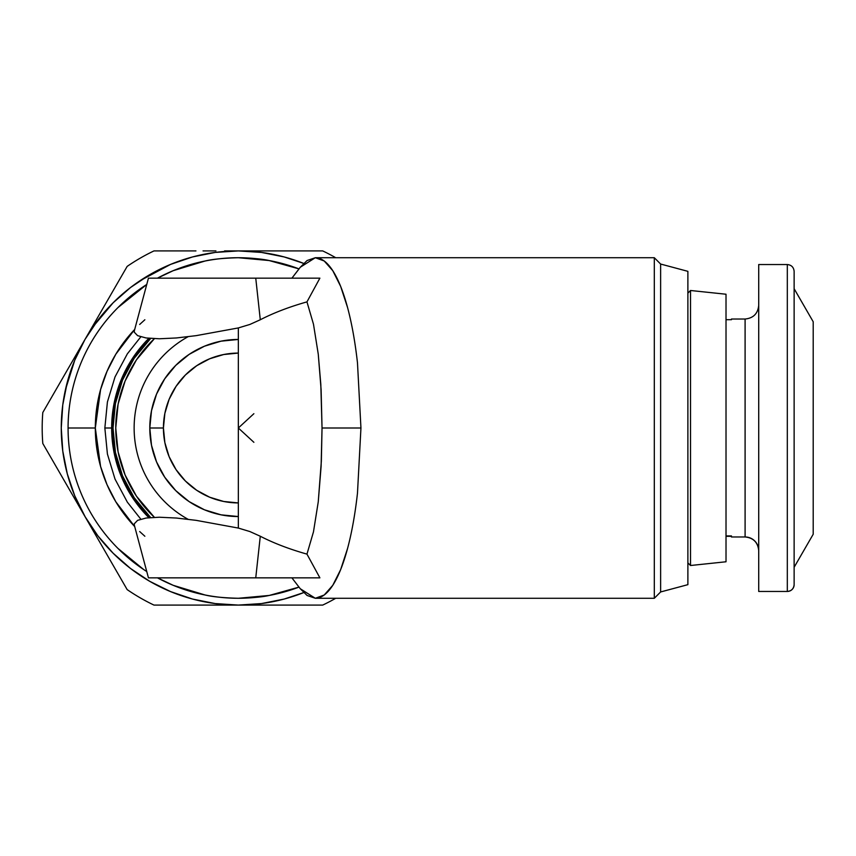 <?xml version="1.0" encoding="UTF-8"?>
<svg xmlns="http://www.w3.org/2000/svg" width="856" height="856" viewBox="0 0 856 856"><rect width="100%" height="100%" fill="white"/><g stroke="black" fill="none" stroke-linecap="round" stroke-linejoin="round"><path stroke-width="1.28" d="M188.053 336.729A104.207 104.207 0 0 0 188.053 519.271A104.207 104.207 0 0 1 188.053 336.729M81.031 362.837C89.719 342.004 102.025 323.589 117.946 307.593L146.751 284.47A170.28 170.28 0 0 0 68.073 428C68.127 405.434 72.45 383.713 81.031 362.837C89.719 342.004 102.025 323.589 117.946 307.593L146.751 284.46A170.28 170.28 0 0 0 146.751 571.541A170.28 170.28 0 0 1 68.073 428L95.316 428L68.073 428C68.127 405.434 72.45 383.713 81.031 362.837M157.483 278.157L173.19 270.689C194.055 262.096 215.776 257.784 238.343 257.72C259.261 257.763 279.495 261.497 299.054 268.912L291.917 278.157L300.274 267.254L315.318 257.72L324.221 260.994L332.781 270.689L340.667 286.418L347.579 307.593C351.848 323.589 355.144 342.004 357.476 362.837L360.943 428L357.476 493.163C355.144 513.996 351.848 532.411 347.579 548.407C343.299 564.318 338.366 576.623 332.781 585.311C327.185 593.904 321.364 598.216 315.318 598.28L300.274 588.746L291.896 577.843M134.702 329.432L115.881 354.117L107 371.386L100.569 389.608L95.316 428L100.569 466.402L106.989 484.614L115.849 501.83L134.702 526.568A143.027 143.027 0 0 1 134.702 329.432L115.881 354.117M313.478 531.822L306.962 554.121C289.296 549.124 273.727 543.164 260.288 536.241C273.727 543.164 289.296 549.124 306.962 554.121L319.887 577.843L255.751 577.843L260.288 536.241L255.751 577.843L148.484 577.843L319.887 577.843L306.962 554.121L313.478 531.822L318.25 501.884L321.107 466.392L322.038 428L360.943 428L357.476 493.163C355.144 513.996 351.848 532.411 347.579 548.407L340.667 569.582L332.781 585.311L324.221 595.006L315.318 598.28L654.305 598.28L654.305 257.72L315.318 257.72C321.364 257.784 327.185 262.096 332.781 270.689C338.366 279.377 343.299 291.682 347.579 307.593C351.848 323.589 355.144 342.004 357.476 362.837L360.943 428L322.038 428L320.807 384.301L318.261 354.17L313.489 324.242L306.962 301.879C289.296 306.876 273.727 312.836 260.288 319.759L255.751 278.157L148.441 278.157L255.751 278.157L260.288 319.759L249.888 324.445L260.288 319.759C273.727 312.836 289.296 306.876 306.962 301.879L319.887 278.157L255.751 278.157L298.252 278.157M284.096 599.072A177.085 177.085 0 0 0 303.645 592.609A177.085 177.085 0 0 1 238.343 605.085L322.712 605.085A196.163 196.163 0 0 0 335.734 598.28A196.163 196.163 0 0 1 322.712 605.085L238.343 605.085A177.085 177.085 0 0 0 238.428 605.085M163.421 428A74.921 74.921 0 0 1 238.343 353.079L223.726 354.523L209.677 358.782L196.72 365.705L185.367 375.024L176.047 386.377L169.124 399.324L164.866 413.384L163.421 428L149.8 428L163.421 428L164.866 442.616L169.124 456.676L176.047 469.623L185.367 480.976L196.72 490.295L209.677 497.218L223.726 501.477L238.343 502.921A74.921 74.921 0 0 1 163.421 428M238.343 339.458A88.543 88.543 0 0 0 149.8 428L151.501 445.27L156.541 461.887L164.726 477.188L175.737 490.606L189.155 501.627L204.466 509.802L221.073 514.841L238.343 516.543A88.543 88.543 0 0 1 149.8 428L151.501 410.73L156.541 394.113L164.726 378.812L175.737 365.394L189.155 354.373L204.466 346.199L221.073 341.159L238.343 339.458M154.369 338.687A122.601 122.601 0 0 0 154.369 517.313L136.414 496.116L125.083 474.92L118.107 451.915L115.753 428L118.107 404.086L125.083 381.08L136.414 359.884L154.369 338.687M731.463 536.305L726.016 536.305L731.463 536.305M731.463 536.969L731.463 535.92L726.016 535.92L731.463 535.92L731.463 536.98L745.095 536.98L745.095 319.031C753.333 318.186 757.87 313.638 758.716 305.399M758.716 550.59A13.621 13.621 -0 0 0 745.095 536.969A13.621 13.621 180 0 1 758.716 550.59M758.716 591.453L787.317 591.453L758.716 591.453L758.716 264.536L758.716 591.453L787.317 591.453A6.816 6.805 -0 0 0 794.133 584.637A6.816 6.805 180 0 1 787.317 591.453L787.317 264.536L787.317 591.453C791.426 591.036 793.705 588.768 794.133 584.659L794.133 271.352L794.133 584.637L794.133 567.271L813.2 534.251L813.2 321.749L813.2 534.24M690.514 565.506L687.882 562.863L690.514 565.506L726.016 561.771L690.514 565.506L690.514 290.494L726.016 294.229L726.016 561.771L726.016 294.229L690.514 290.494L690.514 565.506M687.882 293.137L690.514 290.494L687.882 293.137M140.801 519.143L127.351 502.162L115.014 479.082L107.417 454.044L104.849 428L111.665 428A126.688 126.688 0 0 1 148.88 338.302L133.012 357.615L121.306 379.518L114.094 403.283L111.665 428L104.849 428L107.417 401.956L115.014 376.918L127.351 353.838L140.801 336.857M224.304 597.691A170.28 170.28 0 0 0 238.343 598.28C259.261 598.237 279.495 594.503 299.054 587.088L269.212 595.455A170.28 170.28 0 0 0 269.233 595.455L299.054 587.088L269.212 595.455A170.28 170.28 0 0 1 269.191 595.455C262.428 596.996 252.146 597.937 238.343 598.28A170.28 170.28 0 0 1 157.472 577.843A170.28 170.28 0 0 0 214.257 596.568M81.031 493.163C72.45 472.287 68.127 450.566 68.073 428C68.127 450.566 72.45 472.287 81.031 493.163C89.719 513.996 102.025 532.411 117.946 548.407C102.025 532.411 89.719 513.996 81.031 493.163M143.744 569.582L117.946 548.407L143.744 569.582M157.483 577.843L173.19 585.311C194.055 593.904 215.776 598.216 238.343 598.28L269.212 595.444L238.343 598.28C223.48 597.884 212.416 596.793 205.13 595.006L173.19 585.311L157.472 577.843M300.039 267.554L307.047 260.545L315.318 257.72L654.305 257.72L660.629 264.044L687.882 271.341L687.882 584.659L660.629 591.956L687.882 584.659L687.882 271.341L660.629 264.044L660.629 591.956L654.305 598.28L660.629 591.956L660.629 264.044L654.305 257.72L654.305 598.28L315.318 598.28L307.047 595.455L300.039 588.447M148.88 517.698A126.688 126.688 0 0 1 111.665 428L114.094 452.717L121.306 476.482L133.012 498.385L148.88 517.698M253.879 442.306L238.343 428L253.879 413.694M148.441 278.157L134.349 330.758L134.274 332.182L137.613 335.659L146.119 337.97L159.355 338.773L176.4 337.96L196.152 335.648L238.343 327.934L238.343 528.066L249.888 531.555L260.288 536.241L249.888 531.555L238.343 528.066L196.152 520.352L176.4 518.04L159.355 517.227L146.119 518.03L137.613 520.341L134.274 523.819L134.349 525.242L148.441 577.843M238.343 327.934L249.888 324.445L238.343 327.934M318.25 501.884L321.353 461.052L322.038 428L321.107 389.598L318.261 354.17L313.489 324.242L306.962 301.879L319.887 278.157M144.857 536.241L139.678 531.544M99.189 394.948L95.316 428M139.678 324.456L144.857 319.759M300.167 588.618L307.09 595.466L315.318 598.28L307.047 595.455L300.071 588.479M293.212 278.157L291.917 278.157M300.071 267.521L307.047 260.545L315.318 257.72L307.079 260.534L300.167 267.382M115.849 501.83L134.702 526.568M157.472 278.157A170.28 170.28 0 0 1 238.343 257.72A170.28 170.28 0 0 0 157.472 278.157L173.19 270.689L205.13 260.994C212.406 259.208 223.48 258.116 238.343 257.72L269.212 260.545L299.054 268.912L269.084 260.534L238.343 257.72C252.146 258.063 262.428 259.004 269.212 260.545L299.054 268.912M731.463 319.031L731.463 319.695L726.016 319.695L731.463 319.695L731.463 319.02L745.095 319.02L745.095 536.969C753.333 537.814 757.87 542.362 758.716 550.601M150.656 517.538L134.146 497.625L122.558 475.957L115.432 452.45L113.024 428L115.432 403.55L122.558 380.043L134.146 358.375L150.656 338.462A125.318 125.318 0 0 0 150.656 517.538L149.768 516.66M272.893 254.318L276.67 255.109M85.354 517.185L74.697 495.678M65.463 389.662L74.739 360.237L67.292 382.161L62.777 404.888L61.258 428L62.777 451.112L67.292 473.839L74.739 495.763L84.979 516.543L42.8 443.483A196.163 196.163 0 0 1 42.8 412.517L63.43 376.8M84.594 340.132L85.354 338.815M93.293 326.425L113.131 302.778L97.852 320.197L84.979 339.458L127.169 266.387A196.163 196.163 0 0 1 153.973 250.915L195.382 250.915M139.967 280.757L170.579 264.397L149.8 274.637L130.508 287.53M241.456 605.085L252.381 605.085M274.562 605.085L260.791 605.085M322.712 605.085L281.485 605.085M284.181 599.05L303.645 592.609L284.181 599.05L261.465 603.576L238.343 605.085L153.973 605.085A196.163 196.163 0 0 1 127.169 589.613L106.54 553.885M86.542 519.239L91.988 528.687M235.24 605.085L235.229 605.085A177.117 177.117 0 0 0 235.24 605.085L224.572 605.085M102.827 547.455L96.247 536.038M195.35 605.085L238.343 605.085A177.085 177.085 0 0 1 84.979 516.543L106.283 553.436L84.979 516.543A177.085 177.085 0 0 1 84.979 339.458L63.686 376.351L84.979 339.458A177.085 177.085 0 0 1 238.343 250.915L322.712 250.915A196.163 196.163 0 0 1 335.734 257.72A196.163 196.163 0 0 0 322.712 250.915L238.343 250.915A177.085 177.085 0 0 1 303.645 263.391L284.181 256.95L261.465 252.424L238.343 250.915L215.231 252.424L192.514 256.95L170.579 264.397L192.514 256.95M215.937 605.085L203.268 605.085M113.088 553.179L130.54 568.491L149.8 581.363L170.579 591.603L192.514 599.05L215.231 603.576L238.343 605.085M83.428 342.143A177.117 177.117 0 0 0 83.428 342.154L77.982 351.591M83.428 513.857L83.428 513.846A177.117 177.117 0 0 0 83.428 513.857L78.046 504.526M67.142 370.37L73.723 358.953M63.398 479.146L84.979 516.543L97.852 535.803L113.131 553.222M73.723 497.036L67.496 486.24M235.24 250.915A177.117 177.117 0 0 0 235.229 250.915L224.561 250.915M86.542 336.761L91.924 327.441M203.043 250.915L215.937 250.915M106.572 302.061L84.979 339.458L74.739 360.237M96.247 319.951L102.474 309.155M241.456 250.915L252.37 250.915M281.517 250.915L322.712 250.915M260.802 250.915L274.295 250.915M127.169 589.613L106.283 553.436L127.169 589.613A196.163 196.163 0 0 0 153.973 605.085M42.8 412.517L63.686 376.351L42.8 412.517A196.163 196.163 0 0 0 42.8 443.483M153.973 250.915L195.938 250.915L153.973 250.915A196.163 196.163 0 0 0 127.169 266.387M130.54 287.509L113.131 302.778M115.432 452.45L113.024 428M134.146 358.375L149.725 339.383M758.716 264.536L787.317 264.536C791.426 264.964 793.705 267.233 794.133 271.341M794.133 288.718L813.2 321.749"/></g></svg>
